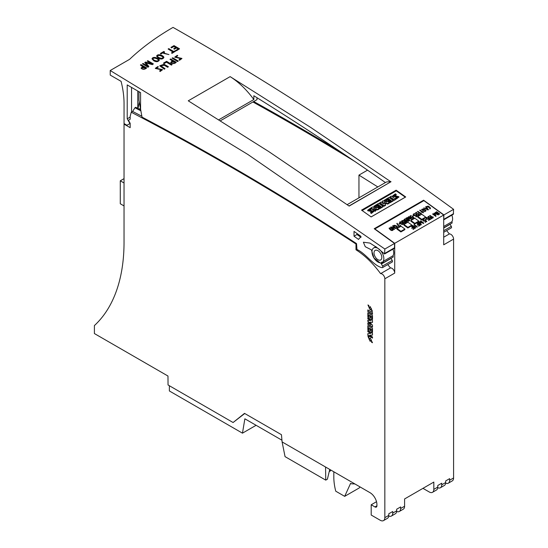 <?xml version="1.0" encoding="UTF-8"?>
<svg xmlns="http://www.w3.org/2000/svg" width="548" height="548" viewBox="0 0 548 548"><rect width="100%" height="100%" fill="white"/><g stroke="black" fill="none" stroke-linecap="round" stroke-linejoin="round"><path stroke-width="0.82" d="M140.535 109.792A2797.972 1615.415 -120 0 0 135.746 107.292L134.959 107.744A2797.972 1615.415 60 0 1 140.726 110.764M354.659 161.345A2797.972 1615.415 -120 0 0 252.923 101.983M340.822 151.988A2797.972 1615.415 -120 0 0 284.385 118.793A2797.972 1615.415 60 0 0 253.71 101.531M358.132 235.304L358.899 234.866M356.543 243.675L355.988 243.997L355.988 249.778C364.947 255.505 373.147 263.458 380.6 273.644A3.911 2.26 60 0 1 383.408 275.185A3.911 2.26 60 0 1 384.833 278.795L384.833 517.661L388.785 515.373L388.785 513.777L392.738 511.496L392.738 513.092L396.684 510.811L396.684 509.215L400.636 506.934L400.636 508.53L404.588 506.249L404.588 498.954L433.831 482.069L433.831 489.371A6.425 3.713 60 0 1 432.502 492.31A6.425 3.713 60 0 1 429.283 491.994L422.96 488.343M141.857 116.258A2794.094 1613.182 -120 0 0 132.63 111.436L131.246 112.23A2794.094 1613.182 60 0 1 355.988 243.997M356.947 249.224L355.988 249.778M387.737 264.609L390.484 267.945L380.6 273.644M392.971 249.135A8.384 4.843 60 0 1 393.012 255.738L393.3 256.95L383.422 262.65L382.374 262.143A1.397 0.808 -120 0 0 381.75 262.115A1.397 0.808 -120 0 0 381.47 262.608L381.34 263.732L380.449 262.834A8.384 4.843 60 0 1 373.072 256.327A8.384 4.843 60 0 1 373.722 247.929A8.384 4.843 60 0 1 381.456 251.738A8.384 4.843 60 0 1 383.134 261.444L383.422 262.65M390.484 267.945A3.911 2.26 60 0 1 393.286 269.479A3.911 2.26 60 0 1 394.711 273.096L394.711 243.326A2794.094 1613.182 -120 0 0 374.873 228.934L423.871 200.643A2794.094 1613.182 -120 0 1 443.709 215.035L443.709 244.805L453.586 239.099L453.586 477.966A6.425 3.713 -120 0 1 452.258 480.904L448.305 483.185A6.425 3.713 -120 0 0 449.634 480.247L453.586 477.966M443.709 237.209L449.36 233.948A3.911 2.26 60 0 1 452.162 235.489A3.911 2.26 60 0 1 453.586 239.099M446.62 230.612L449.36 233.948M281.946 440.215L244.867 418.809L242.463 433.167L256.101 425.296M242.463 433.167L169.373 390.964L169.373 385.737M131.246 112.23L130.164 116.292L130.164 119.259L128.417 120.265L130.164 123.286L130.164 127.657L124.033 124.122L124.033 242.298A201.267 116.203 60 0 1 94.4 325.567L94.4 333.554L167.976 376.031L168.044 384.97L233.085 422.522L244.511 413.37L281.453 434.701L282.097 441.914L285.056 456.635L325.759 480.13L327.409 479.178L329.738 469.424M367.845 333.643L367.845 335.41L372.489 338.095L372.489 336.952L369.626 335.301L372.489 335.075L372.489 333.3L367.845 330.622L367.845 331.704L370.811 333.417L367.845 333.643M367.845 312.826L367.845 316.819L368.688 317.306L368.688 314.853L369.825 315.511L369.825 317.621L370.564 318.046L370.564 315.936L371.647 316.566L371.647 318.957L372.489 319.443L372.489 315.511L367.845 312.826M368.831 336.897L367.948 336.383L370.181 341.356L371.181 339.849L371.551 342.226L372.441 342.74L370.243 338.082L369.229 339.657L368.831 336.897M325.759 480.13L325.56 467.012L370.016 492.679A9.782 5.644 60 0 1 376.928 504.653L376.928 505.797A2.795 1.617 60 0 1 376.353 507.071A2.795 1.617 60 0 1 374.955 506.934L371.202 504.77L371.202 515.038L380.285 520.285A6.425 3.713 -120 0 0 383.504 520.6A6.425 3.713 -120 0 0 384.833 517.661M368.831 305.469L367.948 304.955L370.181 309.983L371.208 308.462L371.551 310.86L372.441 311.374L370.236 306.668L369.236 308.216L368.831 305.469M367.845 309.921L367.845 311.572L372.489 314.251L372.489 312.6L367.845 309.921M367.845 325.663L367.845 329.711L368.688 330.197L368.688 327.745L369.825 328.396L369.825 330.506L370.564 330.937L370.564 328.827L371.647 329.451L371.647 331.848L372.489 332.335L372.489 328.341L367.845 325.663M367.797 320.327L367.797 321.299L370.859 324.608L367.845 322.868L367.845 324.409L372.489 327.088L372.489 325.149L369.674 322.21L372.489 322.409L372.489 320.47L367.845 317.792L367.845 318.874L370.811 320.587L367.797 320.327M400.883 231.948L404.835 229.667L404.904 229.03L400.958 231.311L400.883 231.948L397.033 229.153L397.108 228.516L401.061 226.235L404.904 229.03M414.761 224.002L418.713 221.721L418.788 221.084L414.843 223.365L414.761 224.002A2794.094 1613.182 60 0 0 410.815 221.132L410.89 220.495L414.836 218.214L418.788 221.084M421.679 220.008L425.632 217.727L425.707 217.09L421.755 219.371L421.679 220.008A2794.094 1613.182 60 0 0 417.727 217.138L417.802 216.501L421.755 214.22L425.707 217.09M407.924 227.358L411.877 225.077L411.801 225.708L407.849 227.995A2794.094 1613.182 -120 0 0 403.897 225.118L403.972 224.488L407.924 227.358L407.849 227.995M394.711 243.326L443.709 215.035M433.831 489.371L437.784 487.09L437.784 485.494L441.736 483.213L441.736 484.809L445.682 482.528L445.682 480.932L449.634 478.644L449.634 480.247M124.033 124.122L124.533 123.834M134.959 107.744L132.63 111.436M414.843 223.365L410.89 220.495M421.755 219.371L417.802 216.501M411.877 225.077L407.924 222.207L403.972 224.488M400.958 231.311L397.108 228.516M383.305 262.595L381.34 263.732M393.012 255.738L383.134 261.444M377.915 259.69A5.521 3.185 -120 0 0 380.675 259.964A5.521 3.185 -120 0 0 380.675 253.594A5.521 3.185 -120 0 0 375.154 250.402A5.521 3.185 -120 0 0 374.311 254.827A5.521 3.185 -120 0 0 377.915 259.69M451.847 215.138A8.384 4.843 60 0 1 451.888 221.748L452.175 222.954L443.709 227.845M443.709 226.468L451.888 221.748M368.092 305.037L370.277 309.915M371.311 308.435L371.551 310.86M371.75 310.743L372.476 311.168M370.338 306.613L369.325 308.134M368.092 336.465L370.27 341.288M371.284 339.822L371.551 342.226M371.75 342.116L372.476 342.534M370.345 338.034L369.325 339.568M368.044 310.031L367.845 311.572M368.044 311.456L372.489 314.025M368.044 312.942L367.845 316.819M368.044 316.703L368.688 317.08M369.825 315.511L368.688 314.853M370.023 315.395L369.825 317.621M370.023 317.504L370.564 317.819M371.647 316.566L370.564 315.936M371.845 316.449L371.647 318.957M371.845 318.847L372.489 319.217M368.044 325.772L367.845 329.711M368.044 329.595L368.688 329.965M369.825 328.396L368.688 327.745M370.023 328.286L369.825 330.506M370.023 330.396L370.564 330.711M371.647 329.451L370.564 328.827M371.845 329.341L371.647 331.848M371.845 331.732L372.489 332.109M368.044 333.629L367.845 335.41M368.044 335.301L372.489 337.869M372.489 334.972L369.626 335.301M368.044 330.739L367.845 331.704M368.044 331.595L370.811 333.417M367.996 320.347L367.797 321.299M367.996 321.183L370.859 324.608M368.044 322.978L367.845 324.409M368.044 324.293L372.489 326.861M372.489 322.279L369.674 322.21M368.044 317.902L367.845 318.874M368.044 318.758L370.811 320.587M396.649 511.442A6.425 3.713 -120 0 0 399.307 511.476L403.26 509.195A6.425 3.713 -120 0 0 404.588 506.249M371.202 504.77L376.517 501.701M388.751 516.004A6.425 3.713 -120 0 0 391.402 516.038A6.425 3.713 -120 0 0 392.738 513.092M396.684 510.811A6.425 3.713 60 0 1 395.355 513.757L391.402 516.038M388.785 515.373A6.425 3.713 60 0 1 387.45 518.319L383.504 520.6M437.749 487.713A6.425 3.713 -120 0 0 440.4 487.747A6.425 3.713 -120 0 0 441.736 484.809M445.682 482.528A6.425 3.713 60 0 1 444.353 485.466L440.4 487.747M437.784 487.09A6.425 3.713 60 0 1 436.448 490.028L432.502 492.31M445.647 483.151A6.425 3.713 -120 0 0 448.305 483.185M399.307 511.476A6.425 3.713 -120 0 0 400.636 508.53M354.878 483.939L351.412 483.809L350.61 483.35L344.685 496.351L335.76 491.2A47.498 27.427 60 0 1 333.821 477.075L333.821 471.78M344.685 496.351L359.289 487.919L360.009 486.898M330.917 470.109L329.958 471.307L329.375 470.924M330.067 469.615L329.958 471.307M244.744 413.5L233.085 422.522M377.825 186.943L358.954 175.107L358.954 197.842M358.954 175.107L367.537 170.154M218.919 119.704L253.84 99.544L253.84 95.749A2788.512 1609.956 60 0 1 385.429 182.559M253.84 99.544A64.267 37.106 -120 0 0 230.139 76.631L188.259 100.811L268.678 151.522L349.158 206.082L391.039 181.71A55.882 32.264 -120 0 0 390.758 181.703L310.558 127.342L230.139 76.631M394.19 200.356L395.512 199.595L395.56 199.061L391.313 196.088L389.998 196.848L389.943 197.39L394.19 200.356L394.245 199.821L395.56 199.061M384.47 203.116L387.696 204.109L389.238 203.219L389.292 202.678L385.045 199.712L384.127 200.746L385.395 201.63M384.182 200.212L386.888 202.102L382.949 200.856L382.182 201.308L383.758 203.972L380.997 202.048L379.771 202.753L379.723 203.287L383.97 206.26L385.511 205.37L385.566 204.829L384.032 202.424L387.744 203.568L387.696 204.109M382.182 201.308L383.127 203.534M374.722 209.254L377.606 209.932L379.017 209.117L379.065 208.583L374.818 205.616L373.9 206.651L375.428 207.713M373.955 206.11L376.668 208.007L372.407 207L371.003 207.815L370.948 208.356L375.195 211.323L376.161 210.261L373.537 208.432L377.654 209.398L377.606 209.932M369.996 216.124L371.119 216.905L405.301 197.17L396.259 190.855L362.146 210.555M367.735 210.192L372.476 211.391L370.667 212.336L371.476 212.905L373.846 211.151L369.147 210.035L371.181 208.87L370.366 208.302L367.735 210.192L367.687 210.727L372.236 211.686M370.667 212.336L370.612 212.871L371.428 213.439L373.77 211.425M369.311 210.247L371.126 209.405L371.181 208.87M375.544 205.192L376.312 205.733L378.271 204.603L379.305 205.329L377.627 206.301L378.305 206.774L379.983 205.801L380.976 206.493L379.072 207.596L379.017 208.137L379.785 208.672L382.97 206.836L383.018 206.301L378.771 203.329L375.544 205.192L375.496 205.733L376.264 206.267L378.216 205.137L378.86 205.589M377.627 206.301L378.25 207.308L379.935 206.343L380.531 206.754M385.813 199.267L386.587 199.801L388.539 198.671L389.573 199.397L387.895 200.369L388.573 200.842L390.251 199.869L391.251 200.568L389.34 201.671L389.286 202.205L390.06 202.746L393.19 200.931L393.245 200.397L388.998 197.431L385.813 199.267L385.765 199.801L386.532 200.335L388.484 199.212L389.128 199.657M387.895 200.369L388.518 201.383L390.203 200.41L390.799 200.828M392.745 195.759L397.478 196.917L395.656 197.91L396.471 198.472L398.896 196.711L394.183 195.561L396.218 194.41L395.403 193.841L392.745 195.759L392.69 196.294L397.245 197.246M395.656 197.91L395.608 198.445L396.416 199.013L398.821 196.985M394.348 195.78L396.163 194.951L396.218 194.41M354.022 236.202L354.022 231.379A2788.512 1609.956 60 0 1 360.803 236.229L361.029 237.14A16.762 9.679 -120 0 0 360.673 237.332A16.762 9.679 -120 0 0 358.556 239.442A2782.641 1606.565 -120 0 0 354.022 236.202L356.988 234.489A2782.641 1606.565 60 0 1 360.831 237.236M140.576 110.018L140.576 92.633L127.211 84.913L127.211 118.806L129.945 123.54L126.978 125.252L124.047 123.56L124.047 103.599A77.535 44.765 -120 0 0 121.087 81.351L110.217 75.083L110.217 70.514L247.833 154.447L384.847 249.032L384.566 253.984L376.99 247.6L369.934 243.079L363.386 242.223L365.269 246.71L371.407 249.874L373.969 257.992L380.017 262.8A1.815 1.048 60 0 1 381.415 263.999L382.538 266.068A1.397 0.808 60 0 1 382.511 267.623A1.397 0.808 60 0 1 382.251 267.691C373.825 266.205 365.715 253.354 356.967 249.504L356.536 243.6A2785.546 1608.243 -120 0 0 142.028 117.114L138.945 100.263L138.945 91.687M110.217 70.514L129.581 59.342C141.706 47.827 156.002 37.298 172.449 27.743L173.045 27.4C266.972 80.686 360.488 141.329 453.6 209.336L453.326 214.289L443.64 219.878M384.847 253.361L394.526 247.771L394.526 243.442L374.216 228.715L423.604 200.198L443.921 214.926L453.6 209.336M384.847 249.032L394.526 243.442M384.566 253.984L394.252 248.395L394.526 247.771M391.936 262.102A1.397 0.808 -120 0 0 392.19 262.033A1.397 0.808 -120 0 0 392.224 260.478L391.094 258.409A1.815 1.048 -120 0 0 391.012 258.266M139.261 101.997L138.028 108.483M139.213 109.1L140.281 108.483M450.086 224.159A1.815 1.048 60 0 1 450.168 224.303L451.292 226.372A1.397 0.808 60 0 1 451.264 227.927L443.709 232.29M405.712 196.972L396.129 190.17L361.55 210.131L371.14 216.933L405.712 196.972M443.709 219.83L443.921 214.926M443.921 219.255L453.6 213.665M356.988 233.496L356.988 234.489M130.164 117.101L127.211 118.806M131.554 87.427L131.554 112.052M422.159 201.637A24.866 14.358 60 0 1 423.604 200.198M396.129 190.17L396.046 190.978M371.476 212.905L371.428 213.439M371.003 207.815L375.25 210.788L375.195 211.323M375.25 210.788L376.161 210.261M377.654 209.398L379.065 208.583M376.312 205.733L376.264 206.267M378.271 204.603L378.216 205.137M378.305 206.774L378.25 207.308M379.983 205.801L379.935 206.343M379.072 207.596L379.785 208.672M379.839 208.137L383.018 206.301M379.771 202.753L384.018 205.719L383.97 206.26M384.018 205.719L385.566 204.829M387.744 203.568L389.292 202.678M386.587 199.801L386.532 200.335M388.539 198.671L388.484 199.212M388.573 200.842L388.518 201.383M390.251 199.869L390.203 200.41M389.34 201.671L390.06 202.746M390.108 202.205L393.245 200.397M389.998 196.848L394.245 199.821M396.471 198.472L396.416 199.013M390.758 181.703A55.882 32.264 -120 0 0 386.313 182.046L347.137 204.664M349.158 205.897L391.039 181.71M220.515 120.697L257.005 99.626L257.005 97.715M160.084 71.295L162.516 69.63L156.173 68.219L158.351 66.918L157.872 66.541L155.303 68.329L161.646 69.712L159.639 70.884L160.084 71.521L159.639 70.884M161.626 69.843L155.317 68.418M158.351 66.918L156.194 68.349M162.503 69.747L160.084 71.521M142.987 66.829L141.98 67.767L145.398 67.911L143.254 66.671L142.987 67.055L145.199 68.027M141.117 68.219L142.727 66.37L140.391 65.02L141.028 64.65L146.563 67.849C144.494 69.418 142.679 69.466 141.117 67.986L141.117 68.219C142.679 69.692 144.494 69.644 146.563 68.075L146.563 67.849M140.391 65.02L142.528 66.486M142.001 67.863L142.987 67.055M174.011 45.614L179.539 48.806L176.62 50.491L176.093 50.19L178.374 48.875L176.435 47.751L174.271 49.005L173.743 48.703L175.908 47.45L173.894 46.285L171.497 47.669L170.969 47.368L174.011 45.614M170.969 47.368L171.497 47.902L173.894 46.512L175.716 47.566M173.743 48.703L174.271 49.231L176.435 47.984L178.175 48.984M176.093 50.19L176.62 50.724L179.539 48.806M179.504 60.088L181.929 58.424L175.593 57.013L177.764 55.704L177.292 55.334L174.723 57.122L181.059 58.506L179.059 59.677L179.504 60.314L179.059 59.677M181.039 58.636L174.73 57.211M177.764 55.704L175.607 57.136M181.915 58.54L179.504 60.314M175.018 62.253L171.606 62.095L172.873 61.006L175.018 62.253M170.736 62.321C172.305 63.808 174.12 63.767 176.182 62.191L170.654 58.972L170.01 59.342L172.346 60.698L170.729 62.438M170.01 59.342L172.154 60.814M176.182 62.191L176.182 62.424C174.12 63.993 172.305 64.034 170.736 62.547M174.826 62.369L172.873 61.232L171.62 62.191M158.413 60.164L158.249 59.732C157.687 58.383 152.536 56.732 153.015 59.102C153.584 60.451 158.742 62.109 158.249 59.732L158.399 60.273M152.858 58.677L153.015 59.102M153.728 60.52L152.029 58.746C152.967 55.937 159.146 58.143 159.249 60.075C158.009 61.753 156.173 61.897 153.728 60.52M153.015 59.335C152.536 56.958 157.687 58.609 158.249 59.958M152.036 58.855L153.728 60.746C156.173 62.123 158.009 61.979 159.249 60.307L159.242 60.191M168.77 48.635L173.778 51.526L175.394 50.594L175.922 50.902L172.017 53.149L171.497 52.848L173.134 51.896L168.126 49.005L168.77 48.635M168.126 49.005L172.935 52.012M171.497 52.848L172.017 53.382L175.922 50.902M171.476 64.911L172.113 64.541L166.585 61.321L163.544 63.075L164.071 63.376L166.469 61.993L171.476 65.144L166.469 62.225L164.071 63.609L163.544 63.075M172.113 64.541L171.476 65.144M177.621 61.362L178.264 60.992L172.73 57.773L172.093 58.143L177.621 61.595L172.093 58.143M178.264 60.992L177.621 61.595M163.023 57.499L162.859 57.074C162.29 55.725 157.139 54.074 157.625 56.444C158.187 57.793 163.345 59.451 162.859 57.074L163.009 57.615M157.468 56.019L157.625 56.444M158.338 57.855L156.632 56.081C157.571 53.272 163.756 55.485 163.852 57.417C162.619 59.095 160.776 59.239 158.338 57.855M157.625 56.67C157.139 54.3 162.29 55.951 162.859 57.3M156.646 56.197L158.338 58.088C160.776 59.465 162.619 59.321 163.852 57.65L163.845 57.533M165.01 68.651L160.633 65.664L164.229 65.034L167.729 67.075L168.373 66.705L164.064 64.267L159.783 65.76L164.4 69L165.01 68.651L164.4 69.226L159.79 65.876M168.373 66.705L167.729 67.301L164.304 65.301L160.646 65.774M147.844 60.718L153.378 63.917L152.488 64.431L145.693 62.623L148.857 66.52L148.001 67.014L142.473 63.821L143.11 63.452L147.72 66.109L144.775 62.493L145.515 62.061L151.844 63.732L147.234 61.068L147.844 60.718M147.234 61.068L151.049 63.5M144.775 62.493L147.72 66.342M142.473 63.821L148.001 67.246L148.857 66.52M153.378 63.917L152.488 64.431M145.693 62.849L152.488 64.657M163.873 51.464L164.427 51.786L164.352 53.252L168.948 54.581L163.557 53.355L163.626 52.218L160.9 53.786L160.372 53.485L163.873 51.464M160.372 53.485L160.9 54.019L163.599 52.457M168.948 54.581L163.557 53.355M164.427 51.786L164.352 53.355M426.392 218.077L426.919 217.57C426.262 218.529 426.721 218.926 428.289 218.768L428.509 218.159A2794.375 1613.339 60 0 1 430.214 219.406L428.755 220.248A2794.375 1613.339 -120 0 0 428.543 220.091L429.783 219.378A2794.375 1613.339 -120 0 0 428.632 218.542L428.605 218.816C426.755 219.275 426.063 218.823 426.515 217.46L427.474 217.419L426.385 217.974M426.07 218.036L426.515 217.46M428.632 218.542L428.584 219.029C426.734 219.488 426.036 219.036 426.488 217.672M428.755 220.248L430.214 219.406M428.173 218.351L428.31 218.823M427.125 217.556L427.474 217.419M428.543 220.091L428.515 220.303A2794.094 1613.182 60 0 1 428.735 220.46M428.632 218.768A2794.094 1613.182 60 0 1 429.605 219.481M389.649 228.55C390.265 227.68 391.238 227.954 392.56 229.372C391.943 230.242 390.971 229.968 389.649 228.55L389.512 228.215M390.197 229.482C391.388 230.475 392.375 230.564 393.149 229.756C392.135 227.934 390.772 227.399 389.059 228.16L390.197 229.482M393.128 229.865L393.149 229.982C392.375 230.797 391.388 230.701 390.197 229.715L389.08 228.283M392.56 229.598C391.238 228.18 390.265 227.906 389.649 228.783M439.462 214.056A2794.375 1613.339 -120 0 0 436.359 211.795L436.578 211.672A2794.375 1613.339 60 0 1 439.681 213.932L439.441 214.268L439.681 213.932M436.359 211.795L436.338 212.008A2794.094 1613.182 60 0 1 439.441 214.268M415.562 227.865A2794.375 1613.339 -120 0 0 412.459 225.598L412.685 225.475A2794.375 1613.339 60 0 1 414.22 226.591L415.542 225.824A2794.375 1613.339 -120 0 0 414.007 224.707L414.226 224.577A2794.375 1613.339 60 0 1 417.329 226.845L417.11 226.968A2794.375 1613.339 -120 0 0 415.761 225.988L414.439 226.749A2794.375 1613.339 60 0 1 415.788 227.735L415.535 228.078L415.788 227.735M414.589 226.858L415.74 226.201A2794.094 1613.182 60 0 1 417.083 227.18L417.329 226.845M414.007 224.707L413.98 224.92A2794.094 1613.182 60 0 1 415.363 225.927M412.459 225.598L412.432 225.81A2794.094 1613.182 60 0 1 415.535 228.078M411.555 219.337L411.98 219.09A2794.375 1613.339 -120 0 0 408.623 216.659L408.335 216.83A2794.375 1613.339 60 0 1 411.13 218.851L407.157 217.508L409.164 219.988A2794.375 1613.339 -120 0 0 406.363 217.96L406.061 218.138A2794.375 1613.339 60 0 1 409.418 220.57L409.829 220.337L407.671 217.666L411.555 219.337L407.671 217.892M409.829 220.337L409.418 220.803A2794.094 1613.182 -120 0 0 406.061 218.371L406.061 218.138M407.157 217.508L408.657 219.625M408.335 216.83L408.335 217.056A2794.094 1613.182 -120 0 1 410.281 218.467M411.98 219.09L411.555 219.563M425.467 219.782A2794.375 1613.339 -120 0 0 425.248 219.625L426.248 219.042A2794.375 1613.339 60 0 1 426.467 219.207L425.44 219.995L426.467 219.207M425.248 219.625L425.221 219.837A2794.094 1613.182 60 0 1 425.44 219.995M424.652 211.528L426.111 210.596L421.611 209.35A2794.375 1613.339 60 0 1 423.2 210.501L424.022 210.021A2794.375 1613.339 -120 0 0 423.7 209.788L423.179 210.09A2794.375 1613.339 -120 0 0 422.152 209.343L423.234 208.829L425.255 209.809L425.604 210.795L424.433 211.254L424.652 211.761L424.433 211.254M425.652 210.672L423.823 209.165L422.261 209.425M424.022 210.021L423.193 210.727A2794.094 1613.182 -120 0 0 421.611 209.583L421.611 209.35M426.097 210.699L424.652 211.761M396.464 227.845L397.814 226.954L393.389 225.639L394.348 225.262L396.814 226.036L397.321 227.084L396.245 227.564L396.464 228.078L396.245 227.564M397.341 227.03L395.416 225.481L393.772 226.05L393.389 225.639M397.8 227.057L396.464 228.078M407.143 221.878L404.438 219.638L408.445 221.132L406.274 219.179L405.047 218.83L403.986 219.597L407.143 221.878L406.856 222.283L403.999 219.714M408.753 220.954L408.445 221.358L404.458 219.755M423.049 220.008L423.577 219.501C422.926 220.454 423.378 220.858 424.947 220.7L425.166 220.091A2794.375 1613.339 60 0 1 426.871 221.337L425.412 222.18A2794.375 1613.339 -120 0 0 425.2 222.022L426.44 221.303A2794.375 1613.339 -120 0 0 425.289 220.467L425.262 220.748C423.419 221.2 422.72 220.748 423.172 219.392L424.131 219.351L423.042 219.899M422.727 219.967L423.172 219.392M425.289 220.467L425.241 220.96C423.392 221.413 422.693 220.96 423.152 219.604M425.412 222.18L426.871 221.337M424.83 220.282L424.967 220.748M423.782 219.488L424.131 219.351M425.2 222.022L425.173 222.235A2794.094 1613.182 60 0 1 425.392 222.392M425.289 220.7A2794.094 1613.182 60 0 1 426.262 221.406M399.006 226.166L397.136 223.289L396.8 223.488L398.691 226.345A2794.375 1613.339 60 0 1 399.013 226.577L400.725 225.591A2794.375 1613.339 -120 0 0 400.403 225.358L399.006 226.166M400.725 225.591L399.013 226.81A2794.094 1613.182 -120 0 0 398.691 226.577L396.8 223.488M395.82 228.42L396.17 228.221A2794.375 1613.339 -120 0 0 392.813 225.79L395.327 227.982L390.868 226.913A2794.375 1613.339 60 0 1 394.224 229.345L391.704 227.146L395.82 228.42L391.704 227.379M394.512 229.174L394.224 229.571A2794.094 1613.182 -120 0 0 390.868 227.139L390.868 226.913M392.519 225.954L394.718 227.776M396.17 228.221L395.82 228.653M432.954 217.803A2794.375 1613.339 -120 0 0 429.851 215.549L430.07 215.419A2794.375 1613.339 60 0 1 432.906 217.481L432.975 216.789L432.927 218.015L433.228 217.645M433.208 217.124L433.221 217.604M432.906 217.481L432.886 217.124M429.851 215.549L429.831 215.761A2794.094 1613.182 60 0 1 432.927 218.015M402.307 221.248C402.924 220.371 403.89 220.645 405.212 222.063C404.595 222.933 403.629 222.659 402.307 221.248L402.164 220.913M402.849 222.18C404.047 223.166 405.034 223.255 405.801 222.447C404.787 220.625 403.431 220.091 401.718 220.851L402.849 222.18L401.732 220.974M405.787 222.556L405.801 222.68C405.034 223.488 404.047 223.399 402.849 222.406M405.212 222.289C403.89 220.878 402.924 220.604 402.307 221.474M421.063 224.694A2794.375 1613.339 -120 0 0 417.946 222.426L418.172 222.296A2794.375 1613.339 60 0 1 420.809 224.214L419.165 221.721L423.09 222.885A2794.375 1613.339 -120 0 0 420.467 220.974L420.693 220.844A2794.375 1613.339 60 0 1 423.803 223.111L419.542 221.796L421.344 224.529L421.035 224.906L421.344 224.529M421.604 222.556L423.494 223.488L423.803 223.111M419.515 222.009L421.583 222.769M420.467 220.974L420.439 221.186A2794.094 1613.182 60 0 1 422.44 222.639M419.165 221.721L420.789 224.427M417.946 222.426L417.925 222.639A2794.094 1613.182 60 0 1 421.035 224.906M423.111 211.549L423.008 212.172A2794.375 1613.339 -120 0 0 420.076 210.048L419.782 210.22A2794.375 1613.339 60 0 1 423.138 212.651L423.536 211.686L423.111 211.549M423.536 211.686L423.138 212.877A2794.094 1613.182 -120 0 0 419.782 210.446L419.782 210.22M399.252 224.029L400.129 223.522A2794.375 1613.339 -120 0 0 399.835 223.303L398.958 223.817A2794.375 1613.339 60 0 1 399.252 224.029L399.252 224.255A2794.094 1613.182 -120 0 0 398.958 224.043L398.958 223.817M400.129 223.522L399.252 224.255M415.85 214.624L414.85 215.268L413.856 214.823L413.665 214.152L414.644 213.809L414.446 213.514L413.158 214.316L414.261 215.439L415.953 215.104L416.905 215.83L415.774 216.481A2794.375 1613.339 60 0 1 416.096 216.713L417.521 215.891L415.85 214.624M417.521 215.891L416.096 216.946A2794.094 1613.182 -120 0 0 415.774 216.713L415.774 216.481M415.953 215.104L414.692 215.782L413.165 214.432M416.733 215.933L415.953 215.337M414.644 213.809L413.624 214.46M418.049 213.357L417.049 214.001L416.055 213.549L415.864 212.877L416.843 212.542L416.638 212.247L415.357 213.042L416.459 214.172L418.151 213.836L419.104 214.563L417.973 215.213A2794.375 1613.339 60 0 1 418.295 215.446L419.72 214.624L418.049 213.357M419.72 214.624L418.295 215.672A2794.094 1613.182 -120 0 0 417.973 215.439L417.973 215.213M418.151 213.836L416.891 214.515L415.363 213.165M418.932 214.658L418.151 214.063M416.843 212.542L415.822 213.193M413.254 229.201A2794.375 1613.339 -120 0 0 413.034 229.043L414.309 228.304A2794.375 1613.339 -120 0 0 413.171 227.468L411.973 228.167A2794.375 1613.339 -120 0 0 411.754 228.009L412.959 227.31A2794.375 1613.339 -120 0 0 411.432 226.201L411.651 226.071A2794.375 1613.339 60 0 1 414.754 228.331L413.226 229.413L414.754 228.331M411.432 226.201L411.404 226.413A2794.094 1613.182 60 0 1 412.781 227.413M411.754 228.009L411.733 228.221A2794.094 1613.182 60 0 1 411.945 228.379L413.151 227.68A2794.094 1613.182 60 0 1 414.137 228.406M413.034 229.043L413.007 229.256A2794.094 1613.182 60 0 1 413.226 229.413M400.109 222.515C400.725 221.639 401.691 221.913 403.013 223.331C402.396 224.207 401.431 223.933 400.109 222.515L399.965 222.18M400.65 223.447C401.848 224.433 402.835 224.529 403.602 223.714C402.588 221.892 401.232 221.365 399.519 222.118L400.65 223.447M403.588 223.824L403.602 223.947C402.835 224.755 401.848 224.666 400.65 223.68L399.533 222.241M403.013 223.563C401.691 222.146 400.725 221.871 400.109 222.741M418.754 226.023A2794.375 1613.339 -120 0 0 418.535 225.865L419.816 225.125A2794.375 1613.339 -120 0 0 418.672 224.296L417.473 224.988A2794.375 1613.339 -120 0 0 417.261 224.831L418.46 224.139A2794.375 1613.339 -120 0 0 416.932 223.022L417.158 222.892A2794.375 1613.339 60 0 1 420.261 225.16L418.727 226.235L420.261 225.16M416.932 223.022L416.905 223.235A2794.094 1613.182 60 0 1 418.282 224.242M417.261 224.831L417.234 225.043A2794.094 1613.182 60 0 1 417.453 225.201L418.651 224.509A2794.094 1613.182 60 0 1 419.638 225.228M418.535 225.865L418.508 226.077A2794.094 1613.182 60 0 1 418.727 226.235M427.214 206.534C427.83 205.87 428.474 205.986 429.146 206.891L428.331 207.356L427.207 206.452M429.433 206.897L430.146 207.891L429.605 208.562L429.906 208.802L430.584 208L426.782 206.411L429.433 206.897M430.57 208.103L429.906 209.035L429.605 208.562M430.132 208.062L429.468 207.165L426.796 206.534M429.146 207.117C428.474 206.212 427.83 206.096 427.214 206.767M412.822 216.193L413.706 215.686A2794.375 1613.339 -120 0 0 413.404 215.467L412.528 215.981A2794.375 1613.339 60 0 1 412.822 216.193L412.822 216.419A2794.094 1613.182 -120 0 0 412.528 216.207L412.528 215.981M413.706 215.686L412.822 216.419M428.351 216.946L428.879 216.439C428.221 217.398 428.68 217.796 430.249 217.638L430.468 217.029A2794.375 1613.339 60 0 1 432.173 218.275L430.714 219.118A2794.375 1613.339 -120 0 0 430.502 218.96L431.742 218.248A2794.375 1613.339 -120 0 0 430.591 217.405L430.564 217.686C428.714 218.138 428.022 217.686 428.474 216.33L429.433 216.289L428.344 216.837M428.029 216.905L428.474 216.33M430.591 217.405L430.543 217.899C428.694 218.351 427.995 217.899 428.454 216.542M430.714 219.118L432.173 218.275M430.132 217.22L430.269 217.686M429.084 216.426L429.433 216.289M430.502 218.96L430.475 219.173A2794.094 1613.182 60 0 1 430.694 219.33M430.591 217.638A2794.094 1613.182 60 0 1 431.564 218.344M420.912 212.816L420.816 213.446A2794.375 1613.339 -120 0 0 417.877 211.316L417.583 211.487A2794.375 1613.339 60 0 1 420.939 213.919L421.337 212.96L420.912 212.816M421.337 212.96L420.939 214.152A2794.094 1613.182 -120 0 0 417.583 211.72L417.583 211.487M427.933 209.446L426.008 208.569L426.81 208.11L427.933 209.446M425.728 206.788L426.577 207.822L425.597 208.391L423.762 207.918L428.07 209.802L428.454 209.576L426.036 206.603L425.728 207.014L426.454 207.898M426.81 208.11L426.228 208.672M427.933 209.679L426.81 208.336M428.454 209.576L428.07 210.035L423.762 207.918M412.459 216.583L411.466 217.22L410.473 216.775L410.281 216.104L411.26 215.761L411.055 215.474L409.767 216.268L410.877 217.392L412.569 217.056L413.521 217.789L412.391 218.44A2794.375 1613.339 60 0 1 412.713 218.666L414.137 217.844L412.459 216.583M414.137 217.844L412.713 218.899A2794.094 1613.182 -120 0 0 412.391 218.666L412.391 218.44M412.569 217.056L411.308 217.741L409.781 216.385M413.343 217.885L412.569 217.289M411.26 215.761L410.233 216.419M435.804 216.179A2794.375 1613.339 -120 0 0 432.687 213.912L432.913 213.789A2794.375 1613.339 60 0 1 435.55 215.707L433.906 213.213L437.831 214.378A2794.375 1613.339 -120 0 0 435.208 212.46L435.434 212.329A2794.375 1613.339 60 0 1 438.544 214.597L434.283 213.282L436.085 216.015L435.776 216.392L436.085 216.015M436.345 214.049L438.236 214.974L438.544 214.597M434.256 213.494L436.324 214.261M435.208 212.46L435.18 212.672A2794.094 1613.182 60 0 1 437.181 214.131M433.906 213.213L435.53 215.919M432.687 213.912L432.667 214.124A2794.094 1613.182 60 0 1 435.776 216.392M124.033 205.932L120.279 203.767L120.279 180.813L124.033 182.984M124.033 178.648L120.279 180.813M282.097 441.914L325.56 467.012M394.711 273.096L384.833 278.795M382.326 262.115L381.47 262.608M374.955 506.934L376.928 505.797M381.415 263.999L391.094 258.409M382.538 266.068L392.224 260.478M443.709 228.03L450.168 224.303M443.709 230.749L451.292 226.372M137.767 91.009L137.767 108.346M375.99 246.621L373.722 247.929M382.511 267.623L392.19 262.033M361.091 237.085L360.673 237.332M373.846 211.151L373.791 211.686M398.896 196.711L398.848 197.246"/></g></svg>
